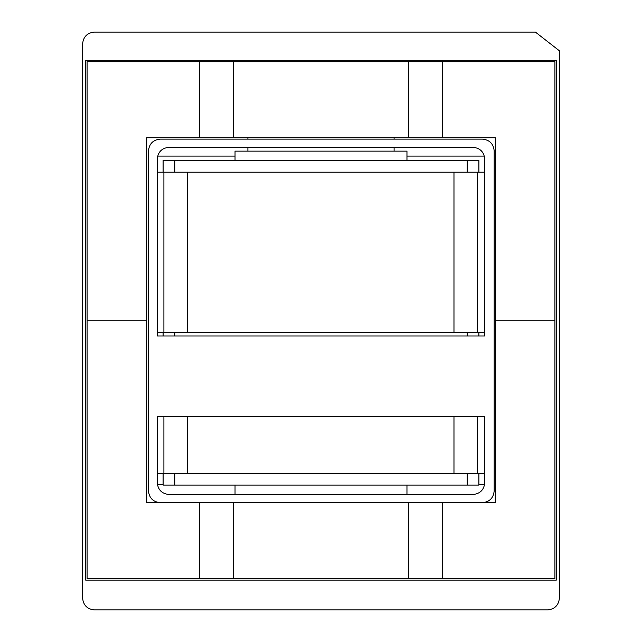 <?xml version="1.0" encoding="UTF-8"?>
<svg xmlns="http://www.w3.org/2000/svg" width="642" height="642" viewBox="0 0 642 642"><rect width="100%" height="100%" fill="white"/><g stroke="black" fill="none" stroke-linecap="round" stroke-linejoin="round"><path stroke-width="0.96" d="M163.903 172.192L163.903 332.428M163.903 416.778L163.903 473.371M477.367 172.192L477.367 332.428M477.367 416.778L477.367 473.371M442.699 502.67L495.279 502.67L495.279 320.214L554.929 320.214L554.929 578.699L554.929 61.72L554.929 320.214L495.279 320.214L495.279 137.749L146.721 137.749L146.721 502.67L442.699 502.67L442.699 578.699L554.929 578.699L87.071 578.699L87.071 320.214L146.721 320.214L87.071 320.214L87.071 61.72L199.301 61.72L199.301 137.749M235.036 156.078L157.619 156.078L157.25 335.999L157.25 332.428L484.75 332.428L484.75 335.999L157.25 335.999M473.908 147.339L473.05 147.307C480.104 148.053 484.004 151.953 484.75 159.007L484.381 156.078L406.964 156.078M157.25 172.192L163.1 172.192L163.1 160.492L478.9 160.492L478.9 172.192L484.75 172.192M160.179 139.121C153.125 139.868 149.225 143.768 148.479 150.822C149.225 143.768 153.125 139.868 160.179 139.121L482.479 139.121C489.533 139.868 493.433 143.768 494.171 150.822L494.171 490.978C493.433 498.031 489.533 501.932 482.479 502.67C489.533 501.932 493.433 498.031 494.171 490.978M160.179 502.67C153.125 501.932 149.225 498.031 148.479 490.978C149.225 498.031 153.125 501.932 160.179 502.67M168.092 494.452L168.95 494.484C161.896 493.746 157.996 489.846 157.25 482.792L157.418 484.75L163.1 484.75M484.75 416.778L484.75 473.371L478.9 473.371L478.9 485.071L163.1 485.071L163.1 473.371L157.25 473.371L157.25 416.778L484.75 416.778L484.582 484.75L478.9 484.75M484.75 482.792C484.004 489.846 480.104 493.746 473.05 494.484L473.908 494.452M157.25 159.007C157.996 151.953 161.896 148.053 168.95 147.307L168.092 147.339M547.69 609.9L94.31 609.9C87.256 609.154 83.364 605.254 82.617 598.208L82.617 43.792C83.364 36.746 87.256 32.846 94.31 32.1L535.412 32.1L559.383 50.79L559.383 598.208C558.636 605.254 554.744 609.154 547.69 609.9C554.744 609.154 558.636 605.254 559.383 598.208M82.617 598.208C83.364 605.254 87.256 609.154 94.31 609.9M94.31 32.1C87.256 32.846 83.364 36.746 82.617 43.792M157.25 416.778L157.25 482.792M484.75 159.007L484.75 335.999M235.036 160.492L235.036 151.135L406.964 151.135L406.964 160.492M406.964 485.071L406.964 494.428L235.036 494.428L235.036 485.071M163.1 335.999L163.1 332.428M478.9 332.428L478.9 335.999M467.207 485.071L467.207 473.371L478.9 473.371M467.207 473.371L174.793 473.371L174.793 485.071M163.1 473.371L174.793 473.371M478.9 172.192L467.207 172.192L467.207 160.492M174.793 160.492L174.793 172.192L163.1 172.192M174.793 172.192L467.207 172.192M148.479 150.822L148.479 490.978M473.05 494.484L168.95 494.484M168.95 147.307L473.05 147.307M494.171 150.822C493.433 143.768 489.533 139.868 482.479 139.121M408.721 578.699L408.721 502.67M233.279 578.699L233.279 502.67M442.699 137.749L442.699 61.72L554.929 61.72L87.071 61.72L87.071 578.699L199.301 578.699L199.301 502.67M247.9 137.749L247.9 139.121M247.9 147.307L247.9 151.135M394.1 137.749L394.1 139.121M394.1 147.307L394.1 151.135M233.279 61.72L233.279 137.749M408.721 61.72L408.721 137.749M556.333 60.316L85.667 60.316L85.667 580.103L556.333 580.103L556.333 60.316M453.974 172.192L453.974 332.428M453.974 416.778L453.974 473.371M187.295 172.192L187.295 332.428M187.295 416.778L187.295 473.371M467.207 335.999L467.207 332.428M174.793 332.428L174.793 335.999"/></g></svg>
